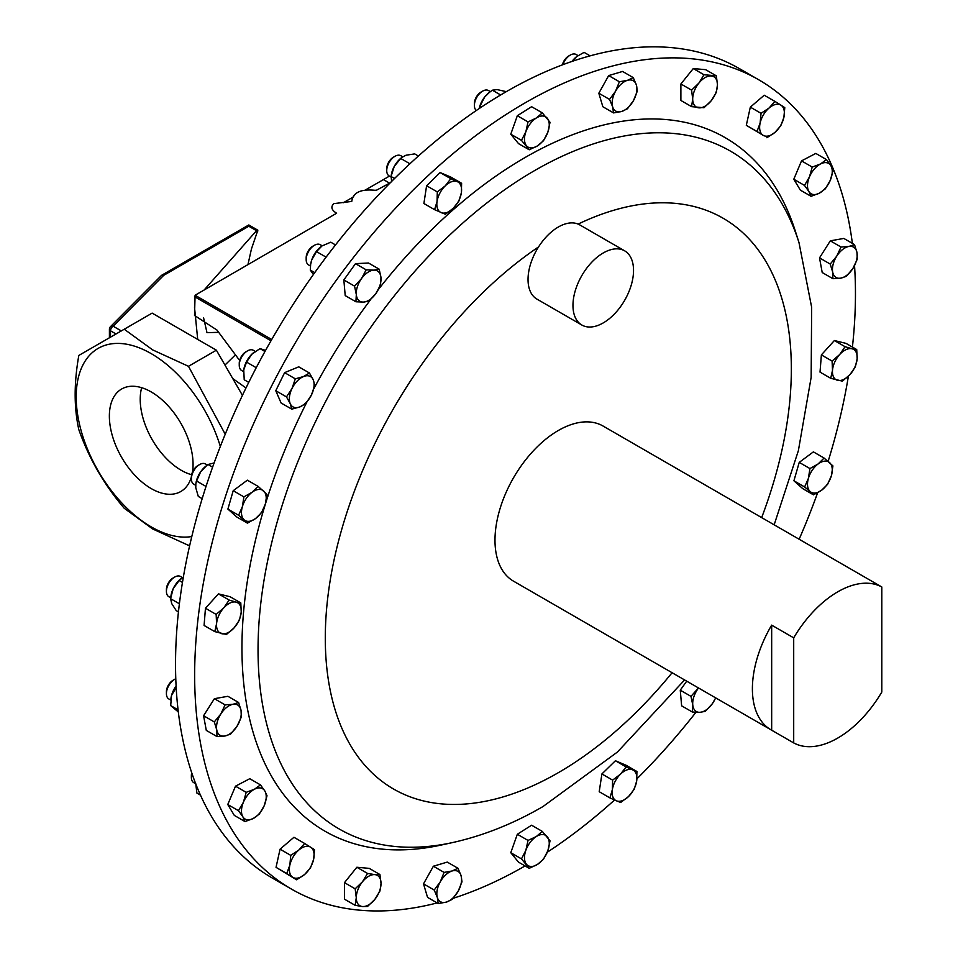 <?xml version="1.0" encoding="UTF-8"?>
<svg xmlns="http://www.w3.org/2000/svg" width="958" height="958" viewBox="0 0 958 958"><rect width="100%" height="100%" fill="white"/><g stroke="black" fill="none" stroke-linecap="round" stroke-linejoin="round"><path stroke-width="1.44" d="M192.498 472.043A59.18 34.165 -120 0 0 151.22 391.942A59.18 34.165 -120 0 0 122.265 388.661A59.18 34.165 -120 0 0 112.385 435.866A59.18 34.165 -120 0 0 151.22 488.58A59.18 34.165 -120 0 0 181.433 491.143A59.18 34.165 -120 0 0 191.372 477.06M141.664 387.703A57.911 33.434 -120 0 0 181.17 470.258A57.911 33.434 -120 0 0 191.624 474.725M633.537 270.443A42.835 24.728 120 0 0 624.664 250.84A42.835 24.728 120 0 0 591.661 262.312A42.835 24.728 120 0 0 572.968 305.422A42.835 24.728 120 0 0 581.841 325.025A42.835 24.728 120 0 0 614.844 313.553A42.835 24.728 120 0 0 633.537 270.443M624.664 250.84L579.734 224.891A42.835 24.728 120 0 0 578.117 224.088A42.835 24.728 120 0 0 538.528 246.948A42.835 24.728 120 0 0 528.038 279.473A42.835 24.728 120 0 0 536.899 299.088L581.841 325.025M793.703 637.848A89.561 51.708 -60 0 1 837.747 591.828A89.561 51.708 -60 0 1 881.803 586.979L881.803 692.047A89.561 51.708 -60 0 1 837.747 738.067A89.561 51.708 -60 0 1 793.703 742.917L793.703 637.848L771.669 625.131A89.561 51.708 120 0 0 770.95 729.792A89.561 51.708 120 0 0 771.669 730.2L793.703 742.917M770.95 729.792L513.536 581.183A89.561 51.708 -60 0 1 494.987 540.18A89.561 51.708 -60 0 1 534.085 450.056A89.561 51.708 -60 0 1 603.097 426.059L860.5 574.668A89.561 51.708 120 0 0 859.781 574.261L881.803 586.979M291.424 889.072L272.312 878.043A467.264 269.773 -60 0 1 200.689 503.609A467.264 269.773 -60 0 1 505.944 91.86A467.264 269.773 -60 0 1 739.564 68.713L758.688 79.753A467.264 269.773 120 0 0 525.056 102.901A467.264 269.773 120 0 0 219.801 514.65A467.264 269.773 120 0 0 291.424 889.072A467.264 269.773 120 0 0 437.159 902.927M220.328 446.452A106.098 61.252 -120 0 0 151.22 353.634A106.098 61.252 -120 0 0 76.197 396.947A106.098 61.252 -120 0 0 151.22 526.888A106.098 61.252 -120 0 0 191.792 536.552M225.226 434.225L188.475 366.303L152.669 349.898L124.241 329.229L78.819 355.442C73.946 382.972 73.946 407.701 78.819 429.615C88.998 458.511 104.135 484.736 124.241 508.279L152.669 528.96L188.475 545.365L189.912 544.539M376.769 190.091L375.261 190.295M235.44 354.843L224.95 365.058M247.918 264.755L251.439 248.972L257.846 230.195L248.793 224.962L161.567 275.329L163.686 275.365L113.152 326.211L121.307 330.917M248.793 224.962L248.793 226.232L257.702 231.369L256.516 230.686L204.09 290.058M194.522 307.386L197.707 339.419M245.99 387.966L232.746 378.554M239.644 360.471L216.963 330.055L194.522 315.469L195.085 295.256L271.725 339.503M203.575 317.769L206.988 332.666L218.64 332.33M390.289 182.762L376.123 190.414C361.07 188.678 352.939 192.354 351.766 201.431L333.863 203.623C330.534 206.856 331.456 210.065 336.617 213.227L195.085 295.256M191.732 772.759A9.364 5.401 120 0 0 191.372 775.441L191.372 777.333A11.676 6.742 120 0 0 193.791 782.686L195.719 783.8M191.959 773.453A11.676 6.742 120 0 0 191.372 777.333M207.323 465.037L205.467 463.959A11.676 6.742 120 0 0 199.635 464.546L197.995 465.492A9.364 5.401 120 0 0 197.049 466.115A9.364 5.401 120 0 0 191.372 476.952L191.372 478.844A11.676 6.742 120 0 0 193.791 484.197L195.695 485.299M199.635 464.546A11.676 6.742 120 0 0 198.462 465.325A11.676 6.742 120 0 0 191.372 478.844M255.247 351.394L253.355 350.305A11.676 6.742 120 0 0 248.685 350.293A11.676 6.742 120 0 0 247.511 350.879L245.871 351.826A9.364 5.401 120 0 0 239.249 363.286L239.249 365.19A11.676 6.742 120 0 0 241.667 370.53L243.595 371.644M247.511 350.879A11.676 6.742 120 0 0 239.249 365.19M490.352 91.621L488.484 90.543A11.676 6.742 120 0 0 482.64 91.13L481 92.076A9.364 5.401 120 0 0 474.39 103.536L474.39 105.428A11.676 6.742 120 0 0 475.695 109.835A11.676 6.742 120 0 0 476.354 110.469M482.64 91.13A11.676 6.742 120 0 0 474.39 105.428M182.439 577.59L180.523 576.488A11.676 6.742 120 0 0 174.679 577.063L173.039 578.009A9.364 5.401 120 0 0 170.296 580.285A9.364 5.401 120 0 0 166.417 589.469L166.417 591.373A11.676 6.742 120 0 0 168.847 596.714L170.692 597.792M174.679 577.063A11.676 6.742 120 0 0 171.254 579.901A11.676 6.742 120 0 0 166.417 591.373M322.199 245.811L320.271 244.697A11.676 6.742 120 0 0 317.864 244.158A11.676 6.742 120 0 0 314.44 245.272L312.799 246.218A9.364 5.401 120 0 0 306.177 257.69L306.177 259.582A11.676 6.742 120 0 0 308.596 264.923L310.476 266.013M314.44 245.272A11.676 6.742 120 0 0 306.177 259.582M402.719 156.801L400.827 155.711A11.676 6.742 120 0 0 400.396 155.495A11.676 6.742 120 0 0 394.995 156.286L393.355 157.232A9.364 5.401 120 0 0 386.733 168.704L386.733 170.596A11.676 6.742 120 0 0 389.152 175.937L391.008 177.014M394.995 156.286A11.676 6.742 120 0 0 386.733 170.596M578.045 55.6L576.141 54.498A11.676 6.742 120 0 0 570.297 55.073L568.657 56.019A9.364 5.401 120 0 0 562.382 64.881M570.297 55.073A11.676 6.742 120 0 0 562.885 64.689M175.781 678.767A11.676 6.742 120 0 0 174.679 679.318L173.039 680.264A9.364 5.401 120 0 0 168.704 684.635A9.364 5.401 120 0 0 166.417 691.736L166.417 693.628A11.676 6.742 120 0 0 168.847 698.969L170.74 700.07M174.679 679.318A11.676 6.742 120 0 0 169.279 684.766A11.676 6.742 120 0 0 166.417 693.628M453.122 898.317A467.264 269.773 120 0 0 525.056 865.936A467.264 269.773 120 0 0 525.08 865.924M547.269 852.249A467.264 269.773 120 0 0 614.545 800.014M636.938 778.806A467.264 269.773 120 0 0 695.939 712.297M799.14 539.246A467.264 269.773 120 0 0 817.629 492.771M828.143 461.349A467.264 269.773 120 0 0 848.393 376.231M852.416 347.071A467.264 269.773 120 0 0 854.536 265.641M852.369 243.38A467.264 269.773 120 0 0 758.688 79.753M378.386 289.508A400.348 231.141 -60 0 1 525.056 157.531A400.348 231.141 -60 0 1 795.368 231.213L798.972 242.518A391.331 225.932 120 0 0 534.756 170.5A391.331 225.932 120 0 0 261.187 599.936A391.331 225.932 120 0 0 452.535 842.573C483.263 835.735 513.428 823.724 543.006 806.54L617.467 752.006L684.611 679.94M811.043 196.306L819.294 193.205L825.317 188.846L830.287 180.308A17.507 10.107 -60 0 1 819.294 193.205A17.507 10.107 -60 0 1 808.875 191.492L811.043 196.306L800.349 190.127L793.799 179.23L801.523 160.884L815.797 153.424L826.503 159.603L820.467 163.974A17.507 10.107 -60 0 1 830.885 165.686L826.503 159.603M830.718 378.29L842.357 381.14L849.974 374.59A17.507 10.107 -60 0 1 837.651 380.35A17.507 10.107 -60 0 1 832.502 370.315L830.718 378.29L820.024 372.111L821.377 354.891L834.382 340.533L846.022 343.383L856.727 349.562L852.009 348.772A17.507 10.107 -60 0 1 857.147 358.807L856.727 349.562M609.911 797.894L616.413 800.816A17.507 10.107 -60 0 1 612.366 789.643L609.911 797.894L599.205 791.715L601.911 773.944L615.419 760.748L626.221 765.322L636.926 771.501L632.627 769.849A17.507 10.107 -60 0 1 636.675 781.021A17.507 10.107 -60 0 1 628.568 796.505L634.22 789.272L636.675 781.021L636.926 771.501M766.867 137.736L774.914 132.42L780.758 125.821L783.884 117.379A17.507 10.107 -60 0 1 774.914 132.42A17.507 10.107 -60 0 1 763.047 135.246L746.306 125.306L750.33 107.14L764.221 95.225L774.926 101.404L769.082 108.003A17.507 10.107 -60 0 1 780.962 105.176L774.926 101.404M832.921 278.706L840.777 278.143L846.429 276.311L852.931 268.42A17.507 10.107 -60 0 1 840.777 278.143A17.507 10.107 -60 0 1 832.67 272.024L832.921 278.706L822.215 272.527L819.509 257.882L830.311 240.841L843.818 238.434L854.524 244.613L848.872 246.457A17.507 10.107 -60 0 1 856.979 252.577L854.524 244.613M613.551 112.912L602.845 106.733L598.822 93.225L608.689 75.586L622.58 71.455L633.274 77.634L627.442 80.34L619.383 81.765L615.563 91.226A17.507 10.107 -60 0 1 627.442 80.34A17.507 10.107 120 0 1 636.399 85.034A17.507 10.107 -60 0 1 633.477 100.602A17.507 10.107 -60 0 1 621.598 111.487A17.507 10.107 -60 0 1 612.641 106.793A17.507 10.107 -60 0 1 615.563 91.226L609.528 99.404L612.641 106.793L613.551 112.912L621.598 111.487L627.442 108.781L633.477 100.602L637.31 91.142L636.399 85.034L633.274 77.634M692.323 712.01L699.927 712.321A17.507 10.107 -60 0 1 692.754 704.825L692.323 712.01L681.629 705.83L680.264 690.179L686.718 681.162M529.211 868.307L537.45 864.427A17.507 10.107 120 0 1 526.445 864.236A17.507 10.107 -60 0 1 525.858 850.297L521.475 858.883L529.211 868.307L518.506 862.128L510.782 852.704L517.332 834.25L531.606 825.221L542.312 831.4L536.276 836.562A17.507 10.107 -60 0 1 547.281 836.753A17.507 10.107 -60 0 1 547.868 850.692A17.507 10.107 -60 0 1 537.45 864.427L543.485 859.278L547.868 850.692L550.036 840.825L542.312 831.4M813.462 494.831L821.641 490.209A17.507 10.107 -60 0 1 810.145 491.538L813.462 494.831L802.756 488.652L793.919 480.784L799.235 462.391L813.39 451.877L824.084 458.044L818.12 463.947A17.507 10.107 -60 0 1 829.604 462.63A17.507 10.107 -60 0 1 831.376 475.755L832.921 465.923L824.084 458.044M355.167 905.334L362.471 906.531A17.507 10.107 120 0 1 356.28 897.73A17.507 10.107 -60 0 1 362.471 881.767L355.167 888.832L356.28 897.73L355.167 905.334L344.473 899.167L344.473 882.653L356.843 867.253L369.225 868.367L379.931 874.534L374.841 874.63A17.507 10.107 -60 0 1 381.033 883.432A17.507 10.107 -60 0 1 374.841 899.382A17.507 10.107 -60 0 1 362.471 906.531L367.549 906.448L374.841 899.382L379.931 891.048L381.033 883.432L379.931 874.534M452.535 842.573L440.931 845.112A400.348 231.141 -60 0 1 306.764 402.3M313.901 388.601A400.348 231.141 -60 0 1 370.794 299.387M245.02 821.581L234.315 815.402L227.764 804.516L235.5 786.171L249.775 778.71L260.468 784.889L254.445 789.248A17.507 10.107 -60 0 1 264.851 790.973A17.507 10.107 -60 0 1 264.264 805.582A17.507 10.107 -60 0 1 253.259 818.491A17.507 10.107 -60 0 1 242.853 816.779L245.02 821.581L253.259 818.491L259.295 814.12L264.264 805.582L267.019 795.775L264.851 790.973L260.468 784.889M291.783 409.162L281.089 402.983L275.772 390.72L284.61 372.65L298.752 366.83L309.458 373.009L303.494 376.554A17.507 10.107 -60 0 1 313.218 379.775A17.507 10.107 -60 0 1 311.458 394.935A17.507 10.107 -60 0 1 299.962 406.887A17.507 10.107 -60 0 1 290.238 403.665A17.507 10.107 -60 0 1 291.998 388.505L286.478 396.899L290.238 403.665L291.783 409.162L299.962 406.887L305.937 403.342L311.458 394.935L314.775 385.26L313.218 379.775L309.458 373.009M214.796 631.633L204.09 625.454L205.455 608.234L218.46 593.876L230.1 596.726L240.793 602.905L236.087 602.115A17.507 10.107 -60 0 1 241.224 612.15A17.507 10.107 -60 0 1 234.039 627.933A17.507 10.107 -60 0 1 221.717 633.693A17.507 10.107 -60 0 1 216.58 623.658L214.796 631.633L226.435 634.483L234.039 627.933L239.44 620.113L241.224 612.15L240.793 602.905M434.597 209.682L423.891 203.503L426.597 185.744L440.105 172.548L450.907 177.11L461.612 183.289L457.313 181.649A17.507 10.107 -60 0 1 461.361 192.809A17.507 10.107 -60 0 1 453.254 208.293A17.507 10.107 -60 0 1 441.099 212.616A17.507 10.107 -60 0 1 437.052 201.443A17.507 10.107 -60 0 1 445.159 185.96L437.303 191.923L437.052 201.443L434.597 209.682L445.398 214.257L453.254 208.293L458.906 201.06L461.361 192.809L461.612 183.289M296.597 879.779L276.036 867.349L280.059 849.183L293.95 837.28L304.644 843.459L298.812 850.045A17.507 10.107 -60 0 1 310.691 847.219A17.507 10.107 -60 0 1 313.601 859.422A17.507 10.107 -60 0 1 304.644 874.462A17.507 10.107 -60 0 1 292.765 877.288L296.597 879.779L304.644 874.462L310.488 867.864L313.601 859.422L314.511 849.698L304.644 843.459M216.999 736.57L206.293 730.391L203.587 715.746L214.388 698.693L227.896 696.298L238.602 702.477L232.95 704.31A17.507 10.107 -60 0 1 241.057 710.441A17.507 10.107 -60 0 1 237.009 726.284A17.507 10.107 -60 0 1 224.855 736.007A17.507 10.107 -60 0 1 216.748 729.888L216.999 736.57L224.855 736.007L230.507 734.163L237.009 726.284L241.308 717.123L241.057 710.441L238.602 702.477M438.237 903.55L446.296 902.125A17.507 10.107 120 0 1 437.327 897.43A17.507 10.107 -60 0 1 440.249 881.863L434.214 890.042L437.327 897.43L438.237 903.55L427.543 897.371L423.508 883.863L433.375 866.224L447.266 862.092L457.972 868.271L452.128 870.978A17.507 10.107 -60 0 1 461.085 875.66A17.507 10.107 -60 0 1 458.164 891.239A17.507 10.107 -60 0 1 446.296 902.125L452.128 899.418L458.164 891.239L461.995 881.779L461.085 875.66L457.972 868.271M355.909 301.77L345.203 295.591L343.85 279.952L355.49 263.654L368.495 263.007L379.188 269.174L373.8 270.144A17.507 10.107 -60 0 1 380.973 277.64A17.507 10.107 -60 0 1 375.835 293.615A17.507 10.107 -60 0 1 363.513 302.081A17.507 10.107 -60 0 1 356.328 294.585A17.507 10.107 -60 0 1 361.477 278.622L354.544 286.131L356.328 294.585L355.909 301.77L363.513 302.081L368.914 301.123L375.835 293.615L380.554 284.825L380.973 277.64L379.188 269.174M529.211 149.783L518.506 143.604L510.782 134.18L517.332 115.726L531.606 106.697L542.312 112.876L536.276 118.026L528.026 121.906L525.858 131.773A17.507 10.107 -60 0 1 536.276 118.026A17.507 10.107 120 0 1 547.281 118.229A17.507 10.107 -60 0 1 547.868 132.168A17.507 10.107 -60 0 1 537.45 145.903A17.507 10.107 -60 0 1 526.445 145.712A17.507 10.107 -60 0 1 525.858 131.773L521.475 140.359L529.211 149.783L537.45 145.903L543.485 140.754L547.868 132.168L550.036 122.301L542.312 112.876M247.427 523.14L236.734 516.961L227.896 509.081L233.213 490.7L247.356 480.174L258.061 486.353L252.086 492.256A17.507 10.107 -60 0 1 263.582 490.927A17.507 10.107 -60 0 1 265.342 504.064A17.507 10.107 -60 0 1 255.618 518.518A17.507 10.107 -60 0 1 244.122 519.835A17.507 10.107 -60 0 1 242.362 506.71L238.602 515.26L247.427 523.14L255.618 518.518L261.582 512.614L265.342 504.064L266.899 494.232L258.061 486.353M691.592 106.649L680.887 100.47L680.887 83.969L693.269 68.569L705.651 69.671L716.345 75.85L703.974 74.736L698.885 83.083A17.507 10.107 -60 0 1 711.267 75.933A17.507 10.107 120 0 1 717.458 84.735A17.507 10.107 -60 0 1 711.267 100.686A17.507 10.107 -60 0 1 698.885 107.835A17.507 10.107 -60 0 1 692.694 99.033A17.507 10.107 -60 0 1 698.885 83.083L691.592 90.136L692.694 99.033L691.592 106.649L703.974 107.751L711.267 100.686L716.345 92.351L717.458 84.735L716.345 75.85M178.32 711.962L170.692 705.579L178.068 709.842M170.692 705.579L171.53 695.448L176.176 687.533M175.673 687.233L176.116 686.443M170.943 698.274L170.919 698.454A17.507 10.107 -60 0 1 170.943 698.274A17.507 10.107 -60 0 1 171.53 695.448A17.507 10.107 -60 0 1 176.092 686.036M584.081 52.367L590.116 55.851L584.081 52.367L576.62 56.63L572.154 61.372M571.974 61.432A17.507 10.107 120 0 1 575.53 57.54A17.507 10.107 -60 0 1 576.584 56.666A17.507 10.107 -60 0 1 576.704 56.57M391.654 181.876L391.115 176.236L394.265 166.393L400.719 158.465L409.916 163.77M400.719 158.465L401.27 157.878A17.507 10.107 -60 0 0 394.265 166.393A17.507 10.107 120 0 0 391.247 175.242L391.056 176.643L394.732 178.32M401.965 157.34L406.06 155.22L414.694 153.891L418.406 156.034M320.87 246.745A17.507 10.107 -60 0 0 320.726 246.865A17.507 10.107 -60 0 0 311.745 259.893A17.507 10.107 120 0 0 310.691 264.228L311.745 259.893L316.511 251.619L326.103 257.151M310.631 264.647L310.284 270.072L314.727 272.635M316.511 251.619L321.984 245.955L330.761 242.194L335.504 244.925M313.422 274.467L310.284 270.072M178.451 611.875L176.224 610.593L171.757 603.684L170.584 598.69L179.397 603.768M170.584 598.69L173.206 588.655L179.146 580.524L182.463 582.44M179.146 580.524L183.361 577.039M170.763 597.301L170.943 596.02A17.507 10.107 -60 0 1 173.206 588.655A17.507 10.107 -60 0 1 180.966 578.656A17.507 10.107 -60 0 1 181.182 578.488M489.562 92.219L484.64 97.069A17.507 10.107 -60 0 1 488.927 92.71L492.388 90.196L500.639 94.962M479.168 108.565A17.507 10.107 120 0 1 484.64 97.069L480.186 105.847L481.826 106.793M492.388 90.196L497.01 89.573L506.315 91.645M479.228 108.529L480.186 105.847M248.745 382.374L244.218 379.763L243.751 369.992A17.507 10.107 -60 0 1 243.763 369.836L246.577 362.124L256.241 367.704M246.577 362.124L251.619 354.412L259.965 348.604L264.959 351.49M259.965 348.604L265.57 350.4M243.763 369.836L243.763 369.836A17.507 10.107 -60 0 1 251.619 354.412A17.507 10.107 -60 0 1 253.798 352.46A17.507 10.107 -60 0 1 253.894 352.388M195.851 483.766A17.507 10.107 -60 0 1 195.887 483.503L196.582 481.024L206.018 486.472M195.827 483.982L195.791 487.766L198.294 496.424L202.174 498.663M196.582 481.024L200.653 471.815L206.94 465.325L208.018 464.51L212.604 467.157M208.018 464.51L214.125 462.942M195.887 483.503A17.507 10.107 -60 0 1 200.653 471.815A17.507 10.107 -60 0 1 205.922 466.127L206.94 465.325M195.731 783.572L196.881 793.044L200.462 795.116M365.345 190.019L383.428 179.589L389.439 183.05M343.359 202.713L353.73 196.725M124.241 329.229L152.142 313.11L216.376 350.197L242.434 395.343M389.439 176.104L383.428 179.589M116.014 333.971L110.505 330.785A3.736 2.155 -60 0 1 113.152 326.211A3.736 2.646 44.8 0 0 110.505 326.63L161.567 275.329M188.475 366.303L216.376 350.197M362.471 881.767A17.507 10.107 -60 0 1 374.841 874.63L367.549 873.433L362.471 881.767M344.473 882.653L355.167 888.832M356.843 867.253L367.549 873.433M243.44 802.157A17.507 10.107 -60 0 1 254.445 789.248L246.194 792.338L243.44 802.157A17.507 10.107 120 0 0 242.853 816.779L238.47 810.696L243.44 802.157M227.764 804.516L238.47 810.696M235.5 786.171L246.194 792.338M808.384 478.401A17.507 10.107 -60 0 1 818.12 463.947L809.941 468.57L808.384 478.401L804.624 486.963L810.145 491.538A17.507 10.107 -60 0 1 808.384 478.401M821.641 490.209A17.507 10.107 120 0 0 831.376 475.755L827.604 484.317L821.641 490.209M793.919 480.784L804.624 486.963M799.235 462.391L809.941 468.57M303.494 376.554A17.507 10.107 120 0 0 291.998 388.505L295.315 378.829L303.494 376.554M275.772 390.72L286.478 396.899M284.61 372.65L295.315 378.829M525.858 850.297A17.507 10.107 -60 0 1 536.276 836.562L528.026 840.429L525.858 850.297M510.782 852.704L521.475 858.883M517.332 834.25L528.026 840.429M223.765 607.875A17.507 10.107 -60 0 1 236.087 602.115L229.154 600.055L223.765 607.875A17.507 10.107 120 0 0 216.58 623.658L216.149 614.413L223.765 607.875M205.455 608.234L216.149 614.413M218.46 593.876L229.154 600.055M698.502 687.964L690.969 696.358L692.754 704.825A17.507 10.107 -60 0 1 697.891 688.85A17.507 10.107 -60 0 1 698.538 687.988M715.59 697.831A17.507 10.107 -60 0 1 712.249 703.843L705.327 711.351L699.927 712.321A17.507 10.107 120 0 0 712.249 703.843L715.722 697.903M680.264 690.179L690.969 696.358M457.313 181.649A17.507 10.107 120 0 0 445.159 185.96L450.811 178.715L457.313 181.649M426.597 185.744L437.303 191.923M440.105 172.548L450.811 178.715M608.689 75.586L619.383 81.765M598.822 93.225L609.528 99.404M289.855 865.086A17.507 10.107 -60 0 1 298.812 850.045L290.753 855.362L289.855 865.086A17.507 10.107 120 0 0 292.765 877.288L286.729 873.528L289.855 865.086M276.036 867.349L286.729 873.528M280.059 849.183L290.753 855.362M836.717 256.181A17.507 10.107 -60 0 1 848.872 246.457L841.016 247.02L836.717 256.181L830.215 264.061L832.67 272.024A17.507 10.107 -60 0 1 836.717 256.181M852.931 268.42A17.507 10.107 120 0 0 856.979 252.577L857.23 259.259L852.931 268.42M830.311 240.841L841.016 247.02M819.509 257.882L830.215 264.061M220.795 714.033A17.507 10.107 -60 0 1 232.95 704.31L225.094 704.872L220.795 714.033A17.507 10.107 120 0 0 216.748 729.888L214.293 721.925L220.795 714.033M203.587 715.746L214.293 721.925M214.388 698.693L225.094 704.872M760.125 123.043A17.507 10.107 -60 0 1 769.082 108.003L761.035 113.319L760.125 123.043L757 131.486L763.047 135.246A17.507 10.107 -60 0 1 760.125 123.043M783.884 117.379A17.507 10.107 120 0 0 780.962 105.176L784.782 107.655L783.884 117.379M750.33 107.14L761.035 113.319M746.306 125.306L757 131.486M440.249 881.863A17.507 10.107 -60 0 1 452.128 870.978L444.081 872.403L440.249 881.863M423.508 883.863L434.214 890.042M433.375 866.224L444.081 872.403M620.473 774.16A17.507 10.107 -60 0 1 632.627 769.849L626.125 766.927L620.473 774.16L612.617 780.123L612.366 789.643A17.507 10.107 -60 0 1 620.473 774.16M616.413 800.816A17.507 10.107 120 0 0 628.568 796.505L620.712 802.469L616.413 800.816M601.911 773.944L612.617 780.123M615.419 760.748L626.125 766.927M373.8 270.144A17.507 10.107 120 0 0 361.477 278.622L366.196 269.833L373.8 270.144M343.85 279.952L354.544 286.131M355.49 263.654L366.196 269.833M839.687 354.52A17.507 10.107 -60 0 1 852.009 348.772L845.076 346.7L839.687 354.52L832.083 361.07L832.502 370.315A17.507 10.107 -60 0 1 839.687 354.52M849.974 374.59A17.507 10.107 120 0 0 857.147 358.807L855.362 366.77L849.974 374.59M834.382 340.533L845.076 346.7M821.377 354.891L832.083 361.07M517.332 115.726L528.026 121.906M510.782 134.18L521.475 140.359M252.086 492.256A17.507 10.107 120 0 0 242.362 506.71L243.907 496.879L252.086 492.256M227.896 509.081L238.602 515.26M233.213 490.7L243.907 496.879M809.462 176.871A17.507 10.107 -60 0 1 820.467 163.974L812.228 167.063L809.462 176.871L804.492 185.409L808.875 191.492A17.507 10.107 -60 0 1 809.462 176.871M830.287 180.308A17.507 10.107 120 0 0 830.885 165.686L833.053 170.5L830.287 180.308M801.523 160.884L812.228 167.063M793.799 179.23L804.492 185.409M680.887 83.969L691.592 90.136M693.269 68.569L703.974 74.736M861.218 575.099A89.561 51.708 120 0 0 860.5 574.668M771.669 730.2L771.669 625.131M538.528 246.948A329.54 190.259 120 0 0 325.504 649.464A329.54 190.259 120 0 0 558.322 772.687A329.54 190.259 120 0 0 672.109 672.732M761.67 517.607A329.54 190.259 120 0 0 578.117 224.088M270.994 340.785L194.522 296.633M248.793 226.232L163.686 275.365M110.505 326.63A3.736 3.736 0 0 0 109.416 329.265A3.736 2.155 0 0 0 110.505 330.785L110.505 337.156M798.972 242.518L811.654 307.29L811.151 377.38L798.373 450.679L774.16 524.816M109.416 329.265L109.416 337.779"/></g></svg>
